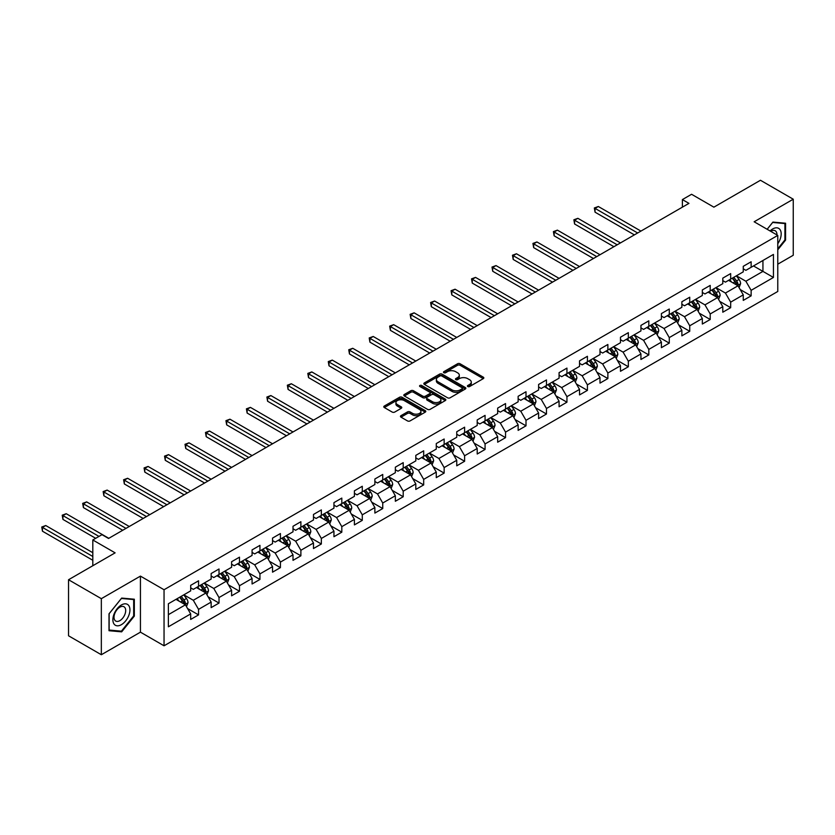 <?xml version="1.0" encoding="UTF-8"?>
<svg xmlns="http://www.w3.org/2000/svg" width="835" height="835" viewBox="0 0 835 835"><rect width="100%" height="100%" fill="white"/><g stroke="black" fill="none" stroke-linecap="round" stroke-linejoin="round"><path stroke-width="1.25" d="M467.798 386.542A1.273 0.741 0 0 0 469.604 386.542L483.277 378.641A1.816 1.054 0 0 0 483.82 377.9A1.816 1.054 0 0 0 483.277 377.159L460.106 363.778A1.816 1.054 0 0 0 457.528 363.778L443.844 371.669A1.273 0.741 0 0 0 443.468 372.191A1.273 0.741 0 0 0 443.844 372.713A1.273 0.741 0 0 0 445.65 372.713L447.414 371.69A5.824 3.361 0 0 1 455.659 371.69L457.59 372.807A5.824 3.361 0 0 1 459.302 375.186A5.824 3.361 0 0 1 457.59 377.566L455.816 378.589A1.273 0.741 0 0 0 455.451 379.111A1.273 0.741 0 0 0 455.816 379.633A1.273 0.741 0 0 0 457.622 379.633L459.396 378.61A5.824 3.361 0 0 1 467.631 378.61L469.573 379.716A5.824 3.361 0 0 1 471.274 382.096A5.824 3.361 0 0 1 469.573 384.476L467.798 385.499A1.273 0.741 0 0 0 467.423 386.02A1.273 0.741 0 0 0 467.798 386.542L467.798 385.499M400.998 415.663A1.816 1.054 0 0 0 400.466 416.414A1.816 1.054 0 0 0 400.998 417.156L407.501 420.913A1.816 1.054 0 0 0 410.068 420.913L425.265 412.135A1.816 1.054 0 0 0 425.798 411.394A1.816 1.054 0 0 0 425.265 410.653L402.094 397.272A1.816 1.054 0 0 0 399.516 397.272L384.319 406.04A1.816 1.054 0 0 0 383.787 406.781A1.816 1.054 0 0 0 384.319 407.532L392.179 412.062A1.816 1.054 0 0 0 394.746 412.062L401.249 408.305A1.816 1.054 0 0 0 401.781 407.563A1.816 1.054 0 0 0 401.249 406.822L397.356 404.568A4.874 2.808 0 0 1 395.926 402.585A4.874 2.808 0 0 1 398.942 399.986A4.874 2.808 0 0 1 404.244 400.591L419.504 409.4A4.874 2.808 0 0 1 420.934 411.394A4.874 2.808 0 0 1 417.928 413.993A4.874 2.808 0 0 1 412.615 413.377L410.068 411.916A1.816 1.054 0 0 0 407.501 411.916L400.998 415.663L400.998 417.156M777.771 264.194L793.25 255.26L793.25 199.21L760.455 180.266L713.883 207.163L691.578 194.284L682.393 199.586L688.948 203.375L108.55 538.46L101.995 534.671L92.81 539.974L92.81 565.733M101.338 598.674L101.338 654.734L140.437 632.158L140.437 576.108L101.338 598.674L68.543 579.74L115.115 552.853L92.81 539.974M140.437 576.108L164.046 589.74L777.771 235.407L777.771 291.467L164.046 645.789L164.046 589.74M793.25 199.21L754.151 221.776L777.771 235.407M447.55 397.784A1.816 1.054 0 0 0 450.128 397.784L465.314 389.016A1.816 1.054 0 0 0 465.846 388.275A1.816 1.054 0 0 0 465.314 387.523L442.143 374.143A1.816 1.054 0 0 0 439.565 374.143L424.368 382.921A1.816 1.054 0 0 0 423.836 383.662A1.816 1.054 0 0 0 424.368 384.403L447.55 397.784M420.433 386.814A1.273 0.741 0 0 1 421.727 387.002L421.727 385.488L445.295 399.088A1.816 1.054 0 0 1 445.827 399.829A1.816 1.054 0 0 1 445.295 400.57L430.098 409.348A1.816 1.054 0 0 1 427.52 409.348L404.338 395.967L404.338 394.475A1.816 1.054 0 0 0 403.806 395.226A1.816 1.054 0 0 0 404.338 395.967M404.338 394.475L410.851 390.728A1.816 1.054 0 0 1 413.419 390.728L422.823 396.155A1.816 1.054 0 0 0 425.401 396.155L429.712 393.661A1.816 1.054 0 0 0 430.244 392.92A1.816 1.054 0 0 0 429.712 392.179L419.921 386.522A1.273 0.741 0 0 1 419.556 386A1.273 0.741 0 0 1 420.339 385.321A1.273 0.741 0 0 1 421.727 385.488M101.338 654.734L68.543 635.79L68.543 579.74M187.593 608.558L198.553 614.884L198.553 609.362L211.151 602.087L211.151 607.619L219.02 603.068L219.02 597.547L231.608 590.272L231.608 595.804L239.488 591.253L239.488 585.732L252.076 578.457L252.076 583.989L259.946 579.438L259.946 573.906L272.544 566.641L272.544 572.173L280.414 567.623L280.414 562.091L293.012 554.826L293.012 560.348L300.882 555.807L300.882 550.275L313.48 543.011L313.48 548.532L321.35 543.992L321.35 538.46L333.948 531.196L333.948 536.717L341.818 532.177L341.818 526.645L354.405 519.38L354.405 524.902L362.286 520.362L362.286 514.83L374.873 507.555L374.873 513.087L382.743 508.546L382.743 503.014L395.341 495.739L395.341 501.271L403.211 496.731L403.211 491.199L415.809 483.924L415.809 489.456L423.679 484.916L423.679 479.384L436.277 472.109L436.277 477.641L444.147 473.101L444.147 467.569L456.745 460.294L456.745 465.826L464.615 461.275L464.615 455.753L477.202 448.478L477.202 454.01L485.072 449.46L485.072 443.938L497.67 436.663L497.67 442.195L505.54 437.644L505.54 432.123L518.138 424.848L518.138 430.38L526.008 425.829L526.008 420.308L538.606 413.033L538.606 418.565L546.476 414.014L546.476 408.482L559.074 401.217L559.074 406.749L566.944 402.199L566.944 396.667L579.532 389.402L579.532 394.924L587.412 390.383L587.412 384.851L600 377.587L600 383.108L607.87 378.568L607.87 373.036L620.468 365.772L620.468 371.293L628.337 366.753L628.337 361.221L640.936 353.946L640.936 359.478L648.805 354.938L648.805 349.406L661.403 342.131L661.403 347.663L669.273 343.122L669.273 337.59L681.871 330.316L681.871 335.847L689.741 331.307L689.741 325.775L702.329 318.5L702.329 324.032L710.209 319.492L710.209 313.96L722.797 306.685L722.797 312.217L730.667 307.677L730.667 302.145L743.265 294.87L743.265 300.402L751.135 295.851L751.135 290.329L773.44 277.45L773.44 254.424L762.939 260.478L762.939 271.385L773.44 277.45M198.553 614.884L190.683 619.434L190.683 613.902L168.378 626.782L168.378 603.757L190.683 590.877L190.683 585.345L198.553 580.805L198.553 586.337L211.151 579.062L211.151 573.53L219.02 568.99L219.02 574.511L231.608 567.247L231.608 561.715L239.488 557.175L239.488 562.696L252.076 555.432L252.076 549.9L259.946 545.359L259.946 550.881L272.544 543.616L272.544 538.084L280.414 533.544L280.414 539.066L293.012 531.801L293.012 526.269L300.882 521.718L300.882 527.25L313.48 519.986L313.48 514.454L321.35 509.903L321.35 515.435L333.948 508.16L333.948 502.639L341.818 498.088L341.818 503.62L354.405 496.345L354.405 490.823L362.286 486.273L362.286 491.805L374.873 484.53L374.873 479.008L382.743 474.457L382.743 479.989L395.341 472.714L395.341 467.183L403.211 462.642L403.211 468.174L415.809 460.899L415.809 455.367L423.679 450.827L423.679 456.359L436.277 449.084L436.277 443.552L444.147 439.012L444.147 444.544L456.745 437.269L456.745 431.737L464.615 427.196L464.615 432.728L477.202 425.453L477.202 419.921L485.072 415.381L485.072 420.913L497.67 413.638L497.67 408.106L505.54 403.566L505.54 409.087L518.138 401.823L518.138 396.291L526.008 391.751L526.008 397.272L538.606 390.008L538.606 384.476L546.476 379.935L546.476 385.457L559.074 378.192L559.074 372.661L566.944 368.11L566.944 373.642L579.532 366.377L579.532 360.845L587.412 356.294L587.412 361.826L600 354.562L600 349.03L607.87 344.479L607.87 350.011L620.468 342.736L620.468 337.215L628.337 332.664L628.337 338.196L640.936 330.921L640.936 325.399L648.805 320.849L648.805 326.381L661.403 319.106L661.403 313.584L669.273 309.033L669.273 314.565L681.871 307.29L681.871 301.759L689.741 297.218L689.741 302.75L702.329 295.475L702.329 289.943L710.209 285.403L710.209 290.935L722.797 283.66L722.797 278.128L730.667 273.588L730.667 279.12L743.265 271.845L743.265 266.313L751.135 261.772L751.135 267.304L773.44 254.424M196.455 587.548L205.901 592.996L193.302 600.271L183.857 594.812M190.683 587.85L193.302 589.364L198.553 586.337M193.302 600.271L198.553 609.362M205.901 592.996L211.151 602.087M216.923 575.732L226.368 581.181L213.77 588.456L204.324 582.997M211.151 576.035L213.77 577.549L219.02 574.511M213.77 588.456L219.02 597.547M226.368 581.181L231.608 590.272M237.38 563.917L246.826 569.366L234.238 576.641L224.792 571.182M231.608 564.22L234.238 565.733L239.488 562.696M234.238 576.641L239.488 585.732M246.826 569.366L252.076 578.457M257.848 552.092L267.294 557.55L254.706 564.825L245.26 559.366M252.076 552.394L254.706 553.918L259.946 550.881M254.706 564.825L259.946 573.906M267.294 557.55L272.544 566.641M278.316 540.276L287.762 545.735L275.164 553.01L265.718 547.551M272.544 540.579L275.164 542.103L280.414 539.066M275.164 553.01L280.414 562.091M287.762 545.735L293.012 554.826M298.784 528.461L308.23 533.92L295.632 541.184L286.186 535.736M293.012 528.764L295.632 530.277L300.882 527.25M295.632 541.184L300.882 550.275M308.23 533.92L313.48 543.011M319.252 516.646L328.698 522.105L316.1 529.369L306.654 523.921M313.48 516.948L316.1 518.462L321.35 515.435M316.1 529.369L321.35 538.46M328.698 522.105L333.948 531.196M339.72 504.831L349.166 510.289L336.568 517.554L327.122 512.106M333.948 505.133L336.568 506.647L341.818 503.62M336.568 517.554L341.818 526.645M349.166 510.289L354.405 519.38M360.177 493.015L369.623 498.474L357.036 505.739L347.59 500.29M354.405 493.318L357.036 494.831L362.286 491.805M357.036 505.739L362.286 514.83M369.623 498.474L374.873 507.555M380.645 481.2L390.091 486.659L377.503 493.923L368.058 488.475M374.873 481.503L377.503 483.016L382.743 479.989M377.503 493.923L382.743 503.014M390.091 486.659L395.341 495.739M401.113 469.385L410.559 474.833L397.961 482.108L388.515 476.66M395.341 469.688L397.961 471.201L403.211 468.174M397.961 482.108L403.211 491.199M410.559 474.833L415.809 483.924M421.581 457.57L431.027 463.018L418.429 470.293L408.983 464.844M415.809 457.872L418.429 459.386L423.679 456.359M418.429 470.293L423.679 479.384M431.027 463.018L436.277 472.109M442.049 445.754L451.495 451.203L438.897 458.478L429.451 453.019M436.277 446.057L438.897 447.57L444.147 444.544M438.897 458.478L444.147 467.569M451.495 451.203L456.745 460.294M462.517 433.939L471.963 439.387L459.365 446.662L449.919 441.204M456.745 434.242L459.365 435.755L464.615 432.728M459.365 446.662L464.615 455.753M471.963 439.387L477.202 448.478M482.974 422.124L492.42 427.572L479.833 434.847L470.387 429.388M477.202 422.427L479.833 423.94L485.072 420.913M479.833 434.847L485.072 443.938M492.42 427.572L497.67 436.663M503.442 410.309L512.888 415.757L500.301 423.032L490.855 417.573M497.67 410.611L500.301 412.125L505.54 409.087M500.301 423.032L505.54 432.123M512.888 415.757L518.138 424.848M523.91 398.493L533.356 403.942L520.758 411.217L511.312 405.758M518.138 398.796L520.758 400.309L526.008 397.272M520.758 411.217L526.008 420.308M533.356 403.942L538.606 413.033M544.378 386.668L553.824 392.126L541.226 399.401L531.78 393.943M538.606 386.97L541.226 388.494L546.476 385.457M541.226 399.401L546.476 408.482M553.824 392.126L559.074 401.217M564.846 374.852L574.292 380.311L561.694 387.586L552.248 382.127M559.074 375.155L561.694 376.679L566.944 373.642M561.694 387.586L566.944 396.667M574.292 380.311L579.532 389.402M585.304 363.037L594.76 368.496L582.162 375.76L572.716 370.312M579.532 363.34L582.162 364.853L587.412 361.826M582.162 375.76L587.412 384.851M594.76 368.496L600 377.587M605.772 351.222L615.218 356.681L602.63 363.945L593.184 358.497M600 351.525L602.63 353.038L607.87 350.011M602.63 363.945L607.87 373.036M615.218 356.681L620.468 365.772M626.24 339.407L635.685 344.865L623.087 352.13L613.641 346.682M620.468 339.709L623.087 341.223L628.337 338.196M623.087 352.13L628.337 361.221M635.685 344.865L640.936 353.946M646.707 327.591L656.153 333.05L643.555 340.315L634.109 334.866M640.936 327.894L643.555 329.408L648.805 326.381M643.555 340.315L648.805 349.406M656.153 333.05L661.403 342.131M667.175 315.776L676.621 321.235L664.023 328.499L654.577 323.051M661.403 316.079L664.023 317.592L669.273 314.565M664.023 328.499L669.273 337.59M676.621 321.235L681.871 330.316M687.643 303.961L697.089 309.409L684.491 316.684L675.045 311.236M681.871 304.264L684.491 305.777L689.741 302.75M684.491 316.684L689.741 325.775M697.089 309.409L702.329 318.5M708.101 292.146L717.547 297.594L704.959 304.869L695.513 299.421M702.329 292.448L704.959 293.962L710.209 290.935M704.959 304.869L710.209 313.96M717.547 297.594L722.797 306.685M728.569 280.33L738.015 285.779L725.427 293.054L715.981 287.595M722.797 280.633L725.427 282.147L730.667 279.12M725.427 293.054L730.667 302.145M738.015 285.779L743.265 294.87M753.494 265.937L762.939 271.385L745.885 281.238L736.439 275.78M743.265 268.818L745.885 270.331L751.135 267.304M745.885 281.238L751.135 290.329M140.437 632.158L164.046 645.789M682.393 199.586L682.393 207.163M168.378 614.664L185.433 604.811L175.987 599.363M185.433 604.811L190.683 613.902M740.186 289.536L751.135 295.851M719.718 301.351L730.667 307.677M699.25 313.167L710.209 319.492M678.782 324.982L689.741 331.307M658.314 336.797L669.273 343.122M637.856 348.613L648.805 354.938M617.389 360.428L628.337 366.753M596.921 372.243L607.87 378.568M576.453 384.058L587.412 390.383M555.985 395.873L566.944 402.199M535.517 407.689L546.476 414.014M515.059 419.504L526.008 425.829M494.591 431.319L505.54 437.644M474.123 443.135L485.072 449.46M453.655 454.96L464.615 461.275M433.188 466.775L444.147 473.101M412.72 478.591L423.679 484.916M392.262 490.406L403.211 496.731M371.794 502.221L382.743 508.546M351.326 514.036L362.286 520.362M330.858 525.852L341.818 532.177M310.39 537.667L321.35 543.992M289.933 549.482L300.882 555.807M269.465 561.297L280.414 567.623M248.997 573.113L259.946 579.438M228.529 584.928L239.488 591.253M208.061 596.743L219.02 603.068M777.771 249.811L785.578 240.104L785.578 223.227L772.918 222.089L767.146 229.281M109.009 630.717L121.67 631.845L134.331 616.094L134.331 599.217L121.67 598.079L109.009 613.829L109.009 630.717M784.921 239.728L785.578 240.104M133.673 615.719L134.331 616.094M120.334 631.072L121.67 631.845M468.31 386.72L469.573 385.989A5.824 3.361 0 0 0 471.274 383.62L471.274 382.096M459.302 375.186L459.302 376.7A5.824 3.361 0 0 1 457.59 379.08L456.327 379.81M483.256 378.662L460.106 365.292A1.816 1.054 0 0 0 457.528 365.292L444.356 372.89M465.314 387.523L465.314 389.016L442.143 375.656A1.816 1.054 0 0 0 439.565 375.656L424.389 384.424L424.368 382.921M462.099 388.786A1.273 0.741 0 0 0 462.475 388.275A1.273 0.741 0 0 0 462.099 387.753L441.757 376A1.273 0.741 0 0 0 439.951 376L438.083 377.086A5.824 3.361 0 0 0 436.371 379.466A5.824 3.361 0 0 0 438.083 381.835L451.986 389.872A5.824 3.361 0 0 0 460.231 389.872L462.099 388.786L462.099 390.31A1.273 0.741 0 0 0 462.475 389.788L462.475 388.275M436.371 379.466L436.371 380.979A5.824 3.361 0 0 0 438.083 383.359L438.083 381.835M462.099 390.31L460.231 391.385A5.824 3.361 0 0 1 451.986 391.385L438.083 383.359M404.37 395.978L410.851 392.241L410.851 390.728M430.244 392.92L430.244 394.433A1.816 1.054 0 0 1 429.712 395.174L425.401 397.669A1.816 1.054 0 0 1 422.823 397.669L413.419 392.241A1.816 1.054 0 0 0 410.851 392.241M421.727 387.002L445.274 400.591M432.582 401.781A4.874 2.808 0 0 0 437.884 402.397A4.874 2.808 0 0 0 440.89 399.798A4.874 2.808 0 0 0 439.471 397.804L434.085 394.704A1.816 1.054 0 0 0 431.518 394.704L427.196 397.189A1.816 1.054 0 0 0 426.664 397.94A1.816 1.054 0 0 0 427.196 398.681L432.582 401.781L432.582 403.295A4.874 2.808 0 0 0 437.884 403.91A4.874 2.808 0 0 0 440.89 401.311L440.89 399.798M426.664 397.94L426.664 399.454A1.816 1.054 0 0 0 427.196 400.195L427.196 398.681M432.582 403.295L427.196 400.195M420.934 411.394L420.934 412.908A4.874 2.808 0 0 1 417.928 415.506A4.874 2.808 0 0 1 412.615 414.901L410.068 413.429A1.816 1.054 0 0 0 407.501 413.429L401.019 417.166M395.926 402.585L395.926 404.098A4.874 2.808 0 0 0 397.356 406.081L397.356 404.568M401.228 408.325L397.356 406.081M425.245 412.146L402.094 398.786A1.816 1.054 0 0 0 399.516 398.786L384.34 407.543M739.058 287.574L740.614 283.649A4.916 2.839 -120 0 0 739.048 279.464L736.334 275.842M731.617 282.084L729.78 279.631M640.936 231.097L598.34 206.506L595.052 208.395L595.052 212.184L634.37 234.885M737.253 285.34L737.963 283.858A4.916 2.839 -120 0 0 736.553 280.894L733.85 277.283M732.619 277.992L735.614 282A2.505 1.451 60 0 1 736.073 282.762L737.963 283.858M732.274 278.191L734.977 281.802A4.916 2.839 60 0 1 736.386 284.766M595.052 212.184L594.332 207.978L637.658 232.986M594.332 207.978L598.34 206.506M777.771 243.747A12.055 6.962 120 0 0 780.036 239.478A12.055 6.962 120 0 0 779.285 228.8A12.055 6.962 120 0 0 770.047 230.951M784.107 223.091L784.921 223.561L784.921 239.916L777.771 248.809M767.167 229.291L772.657 222.465L784.921 223.561M776.926 234.927A8.256 4.77 120 0 0 775.224 230.773A8.256 4.77 120 0 0 770.778 231.379M121.409 624.663A12.055 6.962 120 0 0 129.936 609.884A12.055 6.962 120 0 0 121.409 604.968A12.055 6.962 120 0 0 112.882 619.737A12.055 6.962 120 0 0 121.409 624.663M119.854 620.655A8.256 4.77 120 0 0 125.25 613.381A8.256 4.77 120 0 0 123.987 606.763A8.256 4.77 120 0 0 119.854 607.17A8.256 4.77 120 0 0 114.468 614.445A8.256 4.77 120 0 0 115.731 621.063A8.256 4.77 120 0 0 119.854 620.655M109.145 613.715L121.409 598.455L133.673 599.551L133.673 615.906L121.409 631.166L109.145 630.07L109.145 613.715M132.859 599.081L133.673 599.551M718.591 299.389L720.146 295.465A4.916 2.839 -120 0 0 718.58 291.279L715.877 287.658M711.149 293.899L709.312 291.446M620.468 242.912L577.872 218.321L574.595 220.21L574.595 223.999L613.913 246.701M716.795 297.156L717.495 295.673A4.916 2.839 -120 0 0 716.086 292.709L713.382 289.098M712.151 289.808L715.157 293.816A2.505 1.451 60 0 1 715.605 294.578L717.495 295.673M711.806 290.006L714.509 293.628A4.916 2.839 60 0 1 715.919 296.582M574.595 223.999L573.864 219.793L617.19 244.801M573.864 219.793L577.872 218.321M698.123 311.204L699.678 307.28A4.916 2.839 -120 0 0 698.112 303.095L695.409 299.473M690.681 305.714L688.844 303.262M600 254.727L557.404 230.136L554.127 232.026L554.127 235.814L593.445 258.516M696.327 308.971L697.027 307.489A4.916 2.839 -120 0 0 695.618 304.535L692.914 300.913M691.683 301.623L694.689 305.641A2.505 1.451 60 0 1 695.137 306.393L697.027 307.489M691.338 301.821L694.042 305.443A4.916 2.839 60 0 1 695.451 308.397M554.127 235.814L553.407 231.608L596.722 256.616M553.407 231.608L557.404 230.136M677.655 323.03L679.22 319.095A4.916 2.839 -120 0 0 677.644 314.91L674.941 311.288M670.223 317.54L668.376 315.077M579.532 266.542L536.936 241.952L533.659 243.841L533.659 247.63L572.977 270.331M675.859 320.786L676.559 319.304A4.916 2.839 -120 0 0 675.15 316.35L672.446 312.728M671.215 313.438L674.221 317.457A2.505 1.451 60 0 1 674.67 318.219L676.559 319.304M670.87 313.636L673.584 317.258A4.916 2.839 60 0 1 674.983 320.212M533.659 247.63L532.939 243.423L576.254 268.432M532.939 243.423L536.936 241.952M657.187 334.845L658.752 330.911A4.916 2.839 -120 0 0 657.176 326.725L654.473 323.103M649.755 329.355L647.918 326.892M559.074 278.358L516.468 253.767L513.191 255.656L513.191 259.445L552.509 282.147M650.402 325.452L653.116 329.073A4.916 2.839 60 0 1 654.525 332.027L656.091 331.119A4.916 2.839 -120 0 0 654.692 328.165L651.978 324.544M650.747 325.264L653.753 329.272A2.505 1.451 60 0 1 654.212 330.034L656.091 331.119M513.191 259.445L512.471 255.239L555.786 280.257M512.471 255.239L516.468 253.767M636.719 346.661L638.284 342.726A4.916 2.839 -120 0 0 636.719 338.54L634.005 334.929M629.287 341.171L627.45 338.707M538.606 290.173L496.011 265.582L492.723 267.471L492.723 271.26L532.041 293.962M634.924 344.427L635.633 342.935A4.916 2.839 -120 0 0 634.224 339.981L631.51 336.359M630.279 337.079L633.285 341.087A2.505 1.451 60 0 1 633.744 341.849L635.633 342.935M629.945 337.277L632.648 340.889A4.916 2.839 60 0 1 634.057 343.843M492.723 271.26L492.003 267.054L535.329 292.073M492.003 267.054L496.011 265.582M616.261 358.476L617.816 354.541A4.916 2.839 -120 0 0 616.251 350.356L613.537 346.744M608.819 352.986L606.982 350.523M518.138 301.988L475.543 277.397L472.255 279.287L472.255 283.075L511.573 305.777M614.456 356.242L615.165 354.75A4.916 2.839 -120 0 0 613.756 351.796L611.053 348.185M609.821 348.894L612.817 352.902A2.505 1.451 60 0 1 613.276 353.664L615.165 354.75M609.477 349.093L612.18 352.704A4.916 2.839 60 0 1 613.589 355.658M472.255 283.075L471.535 278.869L514.861 303.888M471.535 278.869L475.543 277.397M595.793 370.291L597.349 366.356A4.916 2.839 -120 0 0 595.783 362.171L593.08 358.559M588.351 364.801L586.514 362.348M497.67 313.803L455.075 289.213L451.798 291.102L451.798 294.891L491.116 317.592M593.998 368.058L594.697 366.565A4.916 2.839 -120 0 0 593.288 363.611L590.585 360M589.353 360.71L592.359 364.718A2.505 1.451 60 0 1 592.808 365.48L594.697 366.565M589.009 360.908L591.712 364.519A4.916 2.839 60 0 1 593.121 367.473M451.798 294.891L451.077 290.695L494.393 315.703M451.077 290.695L455.075 289.213M575.325 382.106L576.881 378.171A4.916 2.839 -120 0 0 575.315 373.986L572.612 370.375M567.894 376.616L566.047 374.163M477.202 325.619L434.607 301.028L431.33 302.928L431.33 306.706L470.648 329.408M573.53 379.873L574.229 378.38A4.916 2.839 -120 0 0 572.82 375.426L570.117 371.815M568.885 372.525L571.891 376.533A2.505 1.451 60 0 1 572.34 377.295L574.229 378.38M568.541 372.723L571.255 376.334A4.916 2.839 60 0 1 572.653 379.288M431.33 306.706L430.609 302.51L473.925 327.518M430.609 302.51L434.607 301.028M554.857 393.922L556.423 389.987A4.916 2.839 -120 0 0 554.847 385.801L552.144 382.19M547.426 388.432L545.579 385.979M456.735 337.434L414.139 312.843L410.862 314.743L410.862 318.521L450.18 341.223M553.062 391.688L553.762 390.195A4.916 2.839 -120 0 0 552.363 387.242L549.649 383.63M548.418 384.34L551.424 388.348A2.505 1.451 60 0 1 551.883 389.11L553.762 390.195M548.073 384.538L550.787 388.15A4.916 2.839 60 0 1 552.196 391.104M410.862 318.521L410.142 314.325L453.457 339.334M410.142 314.325L414.139 312.843M534.39 405.737L535.955 401.802A4.916 2.839 -120 0 0 534.39 397.617L531.676 394.005M526.958 400.247L525.121 397.794M436.277 349.26L393.671 324.658L390.394 326.558L390.394 330.347L429.712 353.038M527.605 396.354L530.319 399.965A4.916 2.839 60 0 1 531.728 402.929L533.304 402.011A4.916 2.839 -120 0 0 531.895 399.057L529.181 395.446M527.95 396.155L530.956 400.163A2.505 1.451 60 0 1 531.415 400.925L533.304 402.011M390.394 330.347L389.674 326.141L432.989 351.149M389.674 326.141L393.671 324.658M513.932 417.552L515.487 413.617A4.916 2.839 -120 0 0 513.922 409.432L511.208 405.82M506.49 412.062L504.653 409.609M415.809 361.075L373.214 336.474L369.926 338.373L369.926 342.162L409.244 364.853M507.148 408.169L509.851 411.78A4.916 2.839 60 0 1 511.26 414.745L512.836 413.836A4.916 2.839 -120 0 0 511.427 410.872L508.713 407.261M507.482 407.971L510.488 411.979A2.505 1.451 60 0 1 510.947 412.74L512.836 413.836M369.926 342.162L369.206 337.956L412.532 362.964M369.206 337.956L373.214 336.474M493.464 429.367L495.019 425.443A4.916 2.839 -120 0 0 493.454 421.247L490.74 417.636M486.022 423.877L484.185 421.424M395.341 372.89L352.746 348.289L349.468 350.189L349.468 353.977L388.786 376.679M491.658 427.134L492.368 425.652A4.916 2.839 -120 0 0 490.959 422.687L488.256 419.076M487.024 419.786L490.02 423.794A2.505 1.451 60 0 1 490.479 424.556L492.368 425.652M486.68 419.984L489.383 423.595A4.916 2.839 60 0 1 490.792 426.56M349.468 353.977L348.738 349.771L392.064 374.779M348.738 349.771L352.746 348.289M472.996 441.183L474.551 437.258A4.916 2.839 -120 0 0 472.986 433.062L470.282 429.451M465.554 435.693L463.717 433.24M374.873 384.705L332.278 360.104L329 362.004L329 365.793L368.318 388.494M471.201 438.949L471.9 437.467A4.916 2.839 -120 0 0 470.491 434.503L467.788 430.891M466.556 431.601L469.562 435.609A2.505 1.451 60 0 1 470.011 436.371L471.9 437.467M466.212 431.799L468.915 435.411A4.916 2.839 60 0 1 470.324 438.375M329 365.793L328.28 361.586L371.596 386.595M328.28 361.586L332.278 360.104M452.528 452.998L454.094 449.073A4.916 2.839 -120 0 0 452.518 444.888L449.814 441.266M445.097 447.508L443.249 445.055M354.405 396.521L311.81 371.93L308.533 373.819L308.533 377.608L347.851 400.309M450.733 450.764L451.432 449.282A4.916 2.839 -120 0 0 450.023 446.318L447.32 442.707M446.088 443.416L449.094 447.424A2.505 1.451 60 0 1 449.543 448.186L451.432 449.282M445.744 443.615L448.458 447.226A4.916 2.839 60 0 1 449.856 450.19M308.533 377.608L307.812 373.402L351.128 398.41M307.812 373.402L311.81 371.93M432.06 464.813L433.626 460.889A4.916 2.839 -120 0 0 432.05 456.703L429.347 453.081M424.629 459.323L422.792 456.87M333.948 408.336L291.342 383.745L288.065 385.634L288.065 389.423L327.383 412.125M425.276 455.43L427.99 459.052A4.916 2.839 60 0 1 429.399 462.005L430.964 461.097A4.916 2.839 -120 0 0 429.566 458.133L426.852 454.522M425.62 455.232L428.626 459.24A2.505 1.451 60 0 1 429.086 460.002L430.964 461.097M288.065 389.423L287.344 385.217L330.66 410.225M287.344 385.217L291.342 383.745M411.592 476.628L413.158 472.704A4.916 2.839 -120 0 0 411.592 468.518L408.879 464.897M404.161 471.138L402.324 468.685M313.48 420.151L270.874 395.56L267.597 397.45L267.597 401.238L306.915 423.94M404.808 467.245L407.522 470.867A4.916 2.839 60 0 1 408.931 473.821L410.507 472.913A4.916 2.839 -120 0 0 409.098 469.959L406.384 466.337M405.152 467.047L408.158 471.065A2.505 1.451 60 0 1 408.618 471.817L410.507 472.913M267.597 401.238L266.876 397.032L310.192 422.04M266.876 397.032L270.874 395.56M391.135 488.454L392.69 484.519A4.916 2.839 -120 0 0 391.124 480.334L388.411 476.712M383.693 482.964L381.856 480.501M293.012 431.966L250.416 407.376L247.129 409.265L247.129 413.054L286.447 435.755M389.329 486.21L390.039 484.728A4.916 2.839 -120 0 0 388.63 481.774L385.927 478.152M384.685 478.862L387.69 482.88A2.505 1.451 60 0 1 388.15 483.642L390.039 484.728M384.351 479.06L387.054 482.682A4.916 2.839 60 0 1 388.463 485.636M247.129 413.054L246.409 408.847L289.735 433.856M246.409 408.847L250.416 407.376M370.667 500.269L372.222 496.334A4.916 2.839 -120 0 0 370.656 492.149L367.943 488.538M363.225 494.779L361.388 492.316M272.544 443.782L229.949 419.191L226.671 421.08L226.671 424.869L265.989 447.57M368.872 498.036L369.571 496.543A4.916 2.839 -120 0 0 368.162 493.589L365.459 489.968M364.227 490.688L367.223 494.696A2.505 1.451 60 0 1 367.682 495.458L369.571 496.543M363.883 490.876L366.586 494.497A4.916 2.839 60 0 1 367.995 497.451M226.671 424.869L225.941 420.663L269.267 445.681M225.941 420.663L229.949 419.191M350.199 512.085L351.754 508.15A4.916 2.839 -120 0 0 350.189 503.964L347.485 500.353M342.757 506.594L340.92 504.131M252.076 455.597L209.481 431.006L206.203 432.895L206.203 436.684L245.521 459.386M348.404 509.851L349.103 508.358A4.916 2.839 -120 0 0 347.694 505.405L344.991 501.783M343.759 502.503L346.765 506.511A2.505 1.451 60 0 1 347.214 507.273L349.103 508.358M343.415 502.701L346.118 506.313A4.916 2.839 60 0 1 347.527 509.267M206.203 436.684L205.483 432.478L248.799 457.496M205.483 432.478L209.481 431.006M329.731 523.9L331.297 519.965A4.916 2.839 -120 0 0 329.721 515.779L327.017 512.168M322.3 518.41L320.452 515.947M231.608 467.412L189.013 442.821L185.735 444.711L185.735 448.499L225.053 471.201M327.936 521.666L328.635 520.174A4.916 2.839 -120 0 0 327.226 517.22L324.523 513.608M323.291 514.318L326.297 518.326A2.505 1.451 60 0 1 326.746 519.088L328.635 520.174M322.947 514.517L325.66 518.128A4.916 2.839 60 0 1 327.059 521.082M185.735 448.499L185.015 444.303L228.331 469.312M185.015 444.303L189.013 442.821M309.263 535.715L310.829 531.78A4.916 2.839 -120 0 0 309.253 527.595L306.549 523.983M301.832 530.225L299.995 527.772M211.151 479.227L168.545 454.637L165.267 456.526L165.267 460.315L204.585 483.016M307.468 533.481L308.167 531.989A4.916 2.839 -120 0 0 306.769 529.035L304.055 525.424M302.823 526.133L305.829 530.141A2.505 1.451 60 0 1 306.288 530.903L308.167 531.989M302.479 526.332L305.192 529.943A4.916 2.839 60 0 1 306.602 532.897M165.267 460.315L164.547 456.119L207.863 481.127M164.547 456.119L168.545 454.637M288.795 547.53L290.361 543.595A4.916 2.839 -120 0 0 288.795 539.41L286.081 535.799M281.364 542.04L279.527 539.587M190.683 491.043L148.077 466.452L144.799 468.351L144.799 472.13L184.118 494.831M287 545.297L287.71 543.804A4.916 2.839 -120 0 0 286.301 540.85L283.587 537.239M282.355 537.949L285.361 541.957A2.505 1.451 60 0 1 285.82 542.719L287.71 543.804M282.021 538.147L284.725 541.758A4.916 2.839 60 0 1 286.134 544.712M144.799 472.13L144.079 467.934L187.395 492.942M144.079 467.934L148.077 466.452M268.338 559.346L269.893 555.411A4.916 2.839 -120 0 0 268.327 551.225L265.613 547.614M260.896 553.856L259.059 551.403M170.215 502.858L127.619 478.267L124.332 480.167L124.332 483.945L163.65 506.647M266.532 557.112L267.242 555.619A4.916 2.839 -120 0 0 265.833 552.666L263.129 549.054M261.898 549.764L264.893 553.772A2.505 1.451 60 0 1 265.353 554.534L267.242 555.619M261.553 549.962L264.257 553.574A4.916 2.839 60 0 1 265.666 556.528M124.332 483.945L123.611 479.749L166.937 504.757M123.611 479.749L127.619 478.267M247.87 571.161L249.425 567.226A4.916 2.839 -120 0 0 247.859 563.041L245.156 559.429M240.428 565.671L238.591 563.218M149.747 514.684L107.151 490.082L103.874 491.982L103.874 495.771L143.192 518.462M246.074 568.927L246.774 567.435A4.916 2.839 -120 0 0 245.365 564.481L242.661 560.87M241.43 561.579L244.436 565.587A2.505 1.451 60 0 1 244.885 566.349L246.774 567.435M241.085 561.778L243.789 565.389A4.916 2.839 60 0 1 245.198 568.353M103.874 495.771L103.143 491.564L146.469 516.573M103.143 491.564L107.151 490.082M227.402 582.976L228.957 579.041A4.916 2.839 -120 0 0 227.391 574.856L224.688 571.244M219.96 577.486L218.123 575.033M129.279 526.499L86.683 501.898L83.406 503.797L83.406 507.586L122.724 530.277M225.607 580.742L226.306 579.26A4.916 2.839 -120 0 0 224.897 576.296L222.193 572.685M220.962 573.394L223.968 577.403A2.505 1.451 60 0 1 224.417 578.164L226.306 579.26M220.617 573.593L223.321 577.204A4.916 2.839 60 0 1 224.73 580.168M83.406 507.586L82.686 503.38L126.001 528.388M82.686 503.38L86.683 501.898M206.934 594.791L208.499 590.867A4.916 2.839 -120 0 0 206.923 586.671L204.22 583.06M199.502 589.301L197.655 586.848M108.811 538.314L66.215 513.713L62.938 515.612L62.938 519.401L95.691 538.314M200.149 585.408L202.863 589.019A4.916 2.839 60 0 1 204.272 591.984L205.838 591.076A4.916 2.839 -120 0 0 204.439 588.111L201.726 584.5M200.494 585.21L203.5 589.218A2.505 1.451 60 0 1 203.949 589.98L205.838 591.076M62.938 519.401L62.218 515.195L98.979 536.414M62.218 515.195L66.215 513.713M186.466 606.607L188.032 602.682A4.916 2.839 -120 0 0 186.455 598.486L183.752 594.875M179.034 601.116L177.197 598.664M92.81 552.707L45.748 525.528L42.47 527.428L42.47 531.217L92.81 560.275M179.682 597.223L182.395 600.835A4.916 2.839 60 0 1 183.804 603.799L185.38 602.891A4.916 2.839 -120 0 0 183.971 599.927L181.258 596.315M180.026 597.025L183.032 601.033A2.505 1.451 60 0 1 183.491 601.795L185.38 602.891M42.47 531.217L41.75 527.01L92.81 556.486M41.75 527.01L45.748 525.528M469.573 385.989L469.573 384.476M455.816 379.633L455.816 378.589M457.59 379.08L457.59 377.566M443.844 372.713L443.844 371.669M457.528 365.292L457.528 363.778M460.106 365.292L460.106 363.778M483.277 378.641L483.277 377.159M439.565 375.656L439.565 374.143M442.143 375.656L442.143 374.143M451.986 391.385L451.986 389.872M460.231 391.385L460.231 389.872M413.419 392.241L413.419 390.728M422.823 397.669L422.823 396.155M425.401 397.669L425.401 396.155M429.712 395.174L429.712 393.661M445.295 400.57L445.295 399.088M407.501 413.429L407.501 411.916M410.068 413.429L410.068 411.916M412.615 414.901L412.615 413.377M401.249 408.305L401.249 406.822M384.319 407.532L384.319 406.04M399.516 398.786L399.516 397.272M402.094 398.786L402.094 397.272M425.265 412.135L425.265 410.653M737.535 285.497L740.582 283.743M736.553 280.894L739.048 279.464M733.057 282.919L734.977 281.802M717.067 297.323L720.114 295.559M716.086 292.709L718.58 291.279M712.589 294.734L714.509 293.628M696.599 309.138L699.647 307.374M695.618 304.535L698.112 303.095M692.121 306.549L694.042 305.443M676.131 320.953L679.189 319.189M675.15 316.35L677.644 314.91M671.653 318.365L673.584 317.258M655.663 332.768L658.721 331.004M654.692 328.165L657.176 326.725M651.196 330.18L653.116 329.073M635.205 344.584L638.253 342.82M634.224 339.981L636.719 338.54M630.728 341.995L632.648 340.889M614.737 356.399L617.785 354.635M613.756 351.796L616.251 350.356M610.26 353.81L612.18 352.704M594.269 368.214L597.317 366.45M593.288 363.611L595.783 362.171M589.792 365.626L591.712 364.519M573.802 380.029L576.849 378.265M572.82 375.426L575.315 373.986M569.324 377.441L571.255 376.334M553.334 391.845L556.392 390.081M552.363 387.242L554.847 385.801M548.856 389.256L550.787 388.15M532.876 403.66L535.924 401.896M531.895 399.057L534.39 397.617M528.398 401.082L530.319 399.965M512.408 415.475L515.456 413.722M511.427 410.872L513.922 409.432M507.93 412.897L509.851 411.78M491.94 427.29L494.988 425.537M490.959 422.687L493.454 421.247M487.463 424.712L489.383 423.595M471.472 439.106L474.52 437.352M470.491 434.503L472.986 433.062M466.995 436.528L468.915 435.411M451.004 450.921L454.052 449.167M450.023 446.318L452.518 444.888M446.527 448.343L448.458 447.226M430.536 462.747L433.595 460.983M429.566 458.133L432.05 456.703M426.069 460.158L427.99 459.052M410.079 474.562L413.127 472.798M409.098 469.959L411.592 468.518M405.601 471.973L407.522 470.867M389.611 486.377L392.659 484.613M388.63 481.774L391.124 480.334M385.133 483.789L387.054 482.682M369.143 498.192L372.191 496.428M368.162 493.589L370.656 492.149M364.665 495.604L366.586 494.497M348.675 510.008L351.723 508.244M347.694 505.405L350.189 503.964M344.197 507.419L346.118 506.313M328.207 521.823L331.265 520.059M327.226 517.22L329.721 515.779M323.73 519.234L325.66 518.128M307.739 533.638L310.797 531.874M306.769 529.035L309.253 527.595M303.272 531.05L305.192 529.943M287.282 545.453L290.329 543.689M286.301 540.85L288.795 539.41M282.804 542.865L284.725 541.758M266.814 557.269L269.862 555.505M265.833 552.666L268.327 551.225M262.336 554.691L264.257 553.574M246.346 569.084L249.394 567.32M245.365 564.481L247.859 563.041M241.868 566.506L243.789 565.389M225.878 580.899L228.926 579.146M224.897 576.296L227.391 574.856M221.4 578.321L223.321 577.204M205.41 592.714L208.468 590.961M204.439 588.111L206.923 586.671M200.932 590.136L202.863 589.019M184.942 604.53L188 602.776M183.971 599.927L186.455 598.486M180.475 601.952L182.395 600.835"/></g></svg>
